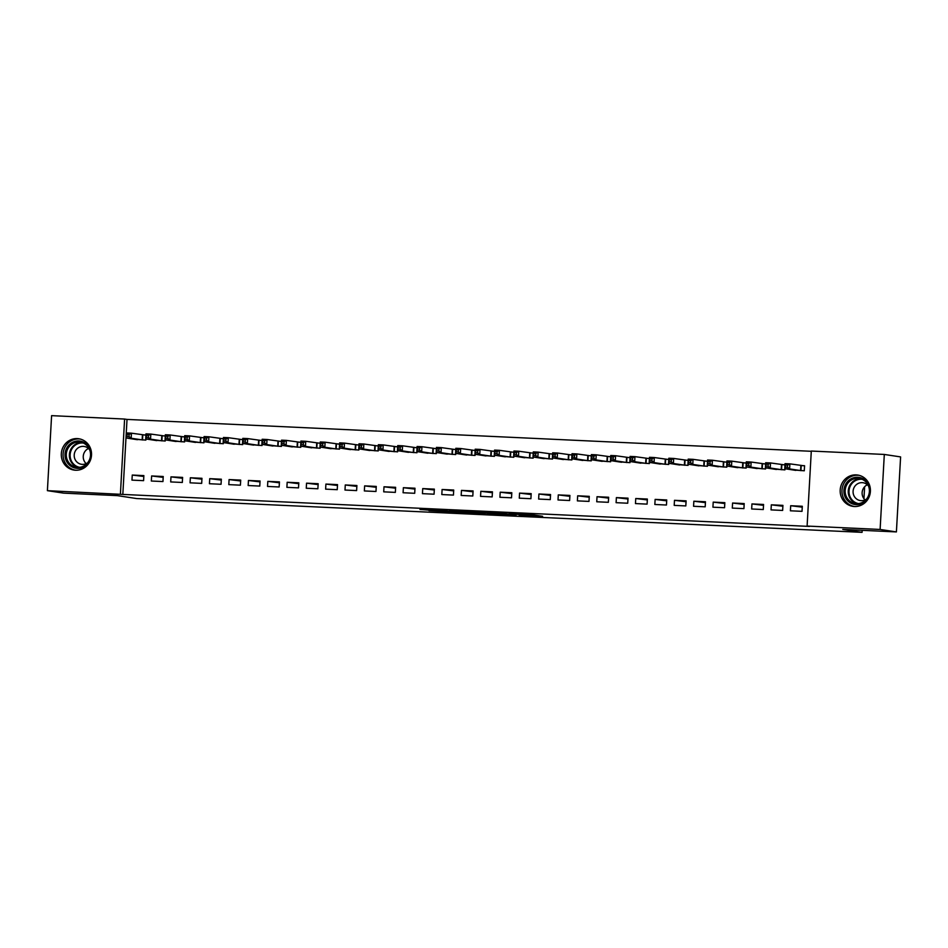 <?xml version="1.0" encoding="UTF-8"?>
<svg xmlns="http://www.w3.org/2000/svg" width="948" height="948" viewBox="0 0 948 948"><rect width="100%" height="100%" fill="white"/><g stroke="black" fill="none" stroke-linecap="round" stroke-linejoin="round"><path stroke-width="1.42" d="M519.255 515.214L542.6 516.304L531.84 514.669L509.159 513.543L526.97 515.333L519.255 515.214M77.298 438.592A15.843 15.109 98.6 0 1 78.791 438.746A15.843 15.109 98.6 0 1 91.458 455.893A15.843 15.109 98.6 0 1 75.532 470.232A15.843 15.109 98.6 0 1 74.039 470.078A15.843 15.109 98.6 0 1 61.371 452.931A15.843 15.109 98.6 0 1 77.298 438.592M856.174 474.889A15.843 15.109 98.6 0 1 857.667 475.031A15.843 15.109 98.6 0 1 870.335 492.178A15.843 15.109 98.6 0 1 854.409 506.516A15.843 15.109 98.6 0 1 852.927 506.362A15.843 15.109 98.6 0 1 840.248 489.215A15.843 15.109 98.6 0 1 856.174 474.889M428.958 510.616L456.96 512.311L443.723 510.498L419.976 509.455L452.634 511.956L428.958 510.616M811.287 451.295L127.02 419.419L122.825 494.429L809.521 526.424L807.104 526.057L811.298 451.047L884.306 454.448L880.111 529.458L807.104 526.057M122.825 494.429L47.4 490.661L51.595 415.651L124.603 419.052L120.408 494.062M884.306 454.448L900.6 456.912L896.405 531.923L842.76 529.422L862.076 532.349L136.642 498.553L117.339 495.626L63.694 493.138L47.4 490.661M896.405 531.923L880.111 529.458M489.761 513.828L516.079 515.072L502.831 513.259L479.001 512.193L489.761 513.828L489.82 512.643M485.127 513.674L460.195 512.453L449.447 510.806L475.588 512.027L485.127 513.472M862.076 532.349L862.182 530.335M863.948 498.707L864.623 486.774M151.621 475.955L151.336 481.027L162.949 481.56L163.234 476.5L151.621 475.955L163.186 477.377M165.284 435.938L162.369 435.796M153.623 440.121L165.225 441.021L165.284 439.86M190.347 477.756L190.062 482.828L201.687 483.373L201.971 478.302L190.347 477.756L201.924 479.178M204.01 437.739L201.106 437.609M192.349 441.922L203.95 442.823L204.021 441.661M229.084 479.57L228.8 484.629L240.413 485.175L240.697 480.103L229.084 479.57L240.65 480.991M242.747 439.54L239.832 439.41M231.087 443.735L242.688 444.624L242.747 443.463M267.81 481.371L267.526 486.442L279.15 486.976L279.435 481.904L267.81 481.371L279.387 482.793M281.473 441.353L278.558 441.211M269.813 445.536L281.414 446.425L281.485 445.276M306.548 483.172L306.263 488.244L317.876 488.777L318.161 483.717L306.548 483.172L318.113 484.594M320.199 443.154L317.296 443.024M308.55 447.338L320.151 448.238L320.211 447.077M345.273 484.973L344.989 490.045L356.614 490.59L356.898 485.518L345.273 484.973L356.839 486.407M358.936 444.956L356.021 444.825M347.276 449.139L358.877 450.039L358.936 448.878M383.999 486.786L383.727 491.846L395.34 492.391L395.624 487.319L383.999 486.786L395.577 488.208M397.662 446.769L394.759 446.627M386.014 450.952L397.603 451.841L397.674 450.679M422.737 488.587L422.453 493.659L434.077 494.192L434.35 489.132L422.737 488.587L434.303 490.009M436.4 448.57L433.485 448.428M424.74 452.753L436.341 453.642L436.4 452.492M461.463 490.389L461.178 495.46L472.803 496.005L473.088 490.934L461.463 490.389L473.04 491.811M475.126 450.371L472.223 450.241M463.465 454.554L475.067 455.455L475.138 454.293M500.2 492.19L499.916 497.262L511.529 497.807L511.813 492.735L500.2 492.19L511.766 493.624M513.863 452.172L510.948 452.042M502.203 456.367L513.804 457.256L513.863 456.095M538.926 494.003L538.642 499.063L550.267 499.608L550.551 494.536L538.926 494.003L550.504 495.425M552.589 453.985L549.686 453.843M540.929 458.168L552.53 459.057L552.601 457.908M577.664 495.804L577.379 500.876L588.992 501.409L589.277 496.349L577.664 495.804L589.229 497.226M591.315 455.787L588.412 455.644M579.666 459.97L591.268 460.858L591.327 459.709M616.39 497.605L616.105 502.677L627.73 503.222L628.014 498.15L616.39 497.605L627.955 499.027M630.053 457.588L627.138 457.457M618.392 461.771L629.993 462.671L630.053 461.51M655.127 499.406L654.843 504.478L666.456 505.023L666.74 499.952L655.127 499.406L666.693 500.84M668.778 459.389L665.875 459.259M657.13 463.584L668.719 464.473L668.79 463.311M693.853 501.219L693.569 506.279L705.194 506.825L705.466 501.753L693.853 501.219L705.419 502.641M707.516 461.202L704.601 461.06M695.856 465.385L707.457 466.274L707.516 465.124M732.579 503.021L732.294 508.092L743.919 508.626L744.204 503.566L732.579 503.021L744.156 504.443M746.242 463.003L743.339 462.861M734.582 467.186L746.183 468.087L746.254 466.926M771.317 504.822L771.032 509.894L782.645 510.439L782.93 505.367L771.317 504.822L782.882 506.244M784.98 464.804L782.064 464.674M773.319 468.987L784.92 469.888L784.98 468.727M792.682 469.9L804.283 470.789L804.568 465.717L801.427 465.575M790.679 505.722L790.395 510.794L802.02 511.339L802.304 506.268L790.679 505.722L802.245 507.156M765.605 463.904L762.702 463.773M753.956 468.087L765.557 468.987L765.617 467.826M751.954 503.921L751.669 508.993L763.282 509.538L763.567 504.466L751.954 503.921L763.519 505.343M726.879 462.103L723.964 461.96M715.219 466.286L726.82 467.174L726.891 466.025M713.216 502.12L712.932 507.192L724.556 507.725L724.841 502.665L713.216 502.12L724.793 503.542M688.153 460.301L685.238 460.159M676.493 464.484L688.094 465.373L688.153 464.224M674.49 500.319L674.206 505.379L685.819 505.924L686.103 500.852L674.49 500.319L686.056 501.741M649.416 458.488L646.512 458.358M637.755 462.671L649.356 463.572L649.427 462.411M635.753 498.506L635.468 503.578L647.093 504.123L647.377 499.051L635.753 498.506L647.33 499.94M610.69 456.687L607.775 456.557M599.029 460.87L610.63 461.771L610.69 460.61M597.027 496.705L596.742 501.776L608.355 502.31L608.64 497.25L597.027 496.705L608.592 498.127M571.952 454.886L569.049 454.744M560.292 459.069L571.893 459.958L571.964 458.808M558.289 494.903L558.016 499.975L569.63 500.508L569.914 495.437L558.289 494.903L569.866 496.325M533.226 453.073L530.311 452.943M521.566 457.268L533.167 458.157L533.226 456.995M519.563 493.102L519.279 498.162L530.904 498.707L531.188 493.635L519.563 493.102L531.129 494.524M494.489 451.272L491.585 451.141M482.84 455.455L494.429 456.355L494.501 455.194M480.837 491.289L480.553 496.361L492.166 496.906L492.45 491.834L480.837 491.289L492.403 492.711M455.763 449.471L452.848 449.328M444.102 453.654L455.704 454.554L455.775 453.393M442.1 489.488L441.815 494.56L453.44 495.093L453.725 490.033L442.1 489.488L453.665 490.91M417.025 447.669L414.122 447.527M405.377 451.852L416.978 452.741L417.037 451.592M403.374 487.687L403.09 492.747L414.703 493.292L414.987 488.22L403.374 487.687L414.94 489.109M378.299 445.856L375.396 445.726M366.639 450.051L378.24 450.94L378.311 449.779M364.636 485.874L364.352 490.946L375.977 491.491L376.261 486.419L364.636 485.874L376.214 487.308M339.574 444.055L336.659 443.925M327.913 448.238L339.514 449.139L339.574 447.977M325.911 484.073L325.626 489.144L337.239 489.689L337.524 484.618L325.911 484.073L337.476 485.495M300.836 442.254L297.933 442.112M289.176 446.437L300.777 447.326L300.848 446.176M287.173 482.271L286.889 487.343L298.513 487.876L298.798 482.816L287.173 482.271L298.75 483.693M262.11 440.453L259.195 440.31M250.45 444.636L262.051 445.524L262.11 444.375M248.447 480.47L248.163 485.53L259.788 486.075L260.06 481.003L248.447 480.47L260.013 481.892M223.373 438.64L220.469 438.509M211.724 442.834L223.313 443.723L223.384 442.562M209.721 478.657L209.437 483.729L221.05 484.274L221.334 479.202L209.721 478.657L221.287 480.091M184.647 436.838L181.732 436.708M172.986 441.021L184.587 441.922L184.647 440.761M170.984 476.856L170.699 481.928L182.324 482.473L182.608 477.401L170.984 476.856L182.549 478.278M145.909 435.037L143.006 434.895M134.261 439.22L145.862 440.109L145.921 438.96M132.258 475.055L131.973 480.126L143.586 480.66L143.871 475.6L132.258 475.055L143.823 476.477M127.02 419.419L124.603 419.052M511.754 514.823L494.346 513.081L511.754 514.823M471.749 512.797L482.165 513.33L471.749 512.797M785.513 467.127L787.444 467.21L787.563 465.184L785.619 465.101L784.754 468.691L785.039 463.631L789.885 463.856L789.601 468.916L784.754 468.691L795.799 470.398M804.556 465.859L789.885 463.856L787.563 465.184M801.143 470.646L789.601 468.916L787.444 467.21M785.039 463.631L785.619 465.101M766.15 466.226L768.081 466.309L768.2 464.283L766.257 464.188L765.391 467.791L765.676 462.719L770.523 462.944L770.238 468.016L765.391 467.791L776.436 469.485M784.968 464.935L770.523 462.944L768.2 464.283M781.78 469.734L770.238 468.016L768.081 466.309M765.676 462.719L766.257 464.188M746.775 465.314L748.719 465.409L748.825 463.382L746.894 463.288L746.029 466.89L746.313 461.818L751.148 462.043L750.863 467.115L746.029 466.89L757.096 468.573M765.605 464.034L751.148 462.043L748.825 463.382M762.417 468.833L750.863 467.115L748.719 465.409M746.313 461.818L746.894 463.288M846.043 483.587A13.71 13.082 98.6 0 1 864.185 479.404A13.71 13.082 98.6 0 1 867.918 498.328A13.71 13.082 98.6 0 1 849.787 502.499A13.71 13.082 98.6 0 1 846.043 483.587M867.408 497.819A12.691 12.111 -81.4 0 0 859.184 478.444A12.691 12.111 -81.4 0 0 847.157 484.179A12.691 12.111 -81.4 0 0 855.38 503.554A12.691 12.111 -81.4 0 0 867.408 497.819M865.074 499.928A9.042 8.627 98.6 0 1 867.361 484.784M868.498 486.016A9.042 8.627 -81.4 0 0 854.48 486.81A9.042 8.627 -81.4 0 0 866.519 499.075M859.338 475.386A15.749 15.014 -81.4 0 0 844.431 482.496A15.749 15.014 -81.4 0 0 854.622 506.516M67.166 447.302A13.71 13.082 98.6 0 1 85.308 443.119A13.71 13.082 98.6 0 1 89.041 462.043A13.71 13.082 98.6 0 1 70.91 466.215A13.71 13.082 98.6 0 1 67.166 447.302M88.531 461.534A12.691 12.111 -81.4 0 0 80.307 442.159A12.691 12.111 -81.4 0 0 68.28 447.894A12.691 12.111 -81.4 0 0 76.504 467.269A12.691 12.111 -81.4 0 0 88.531 461.534M86.197 463.643A9.042 8.627 98.6 0 1 88.484 448.499M89.622 449.731A9.042 8.627 -81.4 0 0 75.603 450.525A9.042 8.627 -81.4 0 0 87.643 462.79M80.462 439.102A15.749 15.014 -81.4 0 0 65.542 446.212A15.749 15.014 -81.4 0 0 75.745 470.232M727.412 464.413L729.356 464.508L729.462 462.482L727.531 462.387L726.666 465.989L726.95 460.918L731.785 461.143L731.5 466.215L726.666 465.989L737.722 467.684M746.242 463.134L731.785 461.143L729.462 462.482M743.054 467.933L731.5 466.215L729.356 464.508M726.95 460.918L727.531 462.387M708.049 463.513L709.981 463.608L710.099 461.581L708.168 461.486L707.291 465.089L707.575 460.017L712.422 460.242L712.138 465.314L707.291 465.089L718.359 466.772M726.867 462.233L712.422 460.242L710.099 461.581M723.691 467.032L712.138 465.314L709.981 463.608M707.575 460.017L708.168 461.486M688.686 462.612L690.618 462.707L690.736 460.681L688.793 460.586L687.928 464.188L688.212 459.116L693.059 459.342L692.775 464.413L687.928 464.188L698.996 465.871M707.504 461.332L693.059 459.342L690.736 460.681M704.317 466.132L692.775 464.413L690.618 462.707M688.212 459.116L688.793 460.586M669.324 461.712L671.255 461.795L671.374 459.768L669.43 459.685L668.565 463.288L668.85 458.216L673.684 458.441L673.412 463.513L668.565 463.288L679.609 464.982M688.141 460.432L673.684 458.441L671.374 459.768M684.954 465.231L673.412 463.513L671.255 461.795M668.85 458.216L669.43 459.685M649.949 460.811L651.892 460.894L651.999 458.868L650.067 458.785L649.202 462.375L649.487 457.315L654.321 457.54L654.037 462.6L649.202 462.375L660.235 464.082M668.778 459.531L654.321 457.54L651.999 458.868M665.591 464.33L654.037 462.6L651.892 460.894M649.487 457.315L650.067 458.785M630.586 459.91L632.529 459.993L632.636 457.967L630.704 457.884L629.839 461.475L630.112 456.415L634.959 456.64L634.674 461.7L629.839 461.475L640.872 463.181M649.404 458.619L634.959 456.64L632.636 457.967M646.228 463.43L634.674 461.7L632.529 459.993M630.112 456.415L630.704 457.884M611.223 458.998L613.155 459.093L613.273 457.066L611.33 456.972L610.465 460.574L610.749 455.502L615.596 455.727L615.311 460.799L610.465 460.574L621.533 462.269M630.041 457.718L615.596 455.727L613.273 457.066M626.853 462.517L615.311 460.799L613.155 459.093M610.749 455.502L611.33 456.972M591.86 458.097L593.792 458.192L593.91 456.166L591.967 456.071L591.102 459.673L591.386 454.602L596.233 454.827L595.948 459.899L591.102 459.673L602.17 461.368M610.678 456.817L596.233 454.827L593.91 456.166M607.49 461.617L595.948 459.899L593.792 458.192M591.386 454.602L591.967 456.071M572.485 457.197L574.429 457.291L574.535 455.265L572.604 455.17L571.739 458.773L572.023 453.701L576.858 453.926L576.574 458.998L571.739 458.773L582.783 460.467M591.315 455.917L576.858 453.926L574.535 455.265M588.127 460.716L576.574 458.998L574.429 457.291M572.023 453.701L572.604 455.17M553.122 456.296L555.066 456.391L555.173 454.365L553.241 454.27L552.376 457.872L552.66 452.8L557.495 453.026L557.211 458.097L552.376 457.872L563.408 459.567M571.952 455.016L557.495 453.026L555.173 454.365M568.764 459.816L557.211 458.097L555.066 456.391M552.66 452.8L553.241 454.27M533.76 455.396L535.691 455.49L535.81 453.452L533.878 453.369L533.001 456.972L533.286 451.9L538.132 452.125L537.848 457.197L533.001 456.972L544.045 458.666M552.577 454.116L538.132 452.125L535.81 453.452M549.402 458.915L537.848 457.197L535.691 455.49M533.286 451.9L533.878 453.369M514.397 454.495L516.328 454.578L516.447 452.551L514.503 452.469L513.638 456.059L513.923 450.999L518.769 451.224L518.485 456.284L513.638 456.059L524.682 457.766M533.214 453.215L518.769 451.224L516.447 452.551M530.027 458.014L518.485 456.284L516.328 454.578M513.923 450.999L514.503 452.469M495.034 453.594L496.965 453.677L497.084 451.651L495.14 451.568L494.275 455.159L494.56 450.099L499.395 450.324L499.122 455.384L494.275 455.159L505.343 456.841M513.852 452.303L499.395 450.324L497.084 451.651M510.664 457.114L499.122 455.384L496.965 453.677M494.56 450.099L495.14 451.568M475.659 452.694L477.602 452.777L477.709 450.75L475.778 450.656L474.912 454.258L475.197 449.186L480.032 449.411L479.747 454.483L474.912 454.258L485.98 455.952M494.489 451.402L480.032 449.411L477.709 450.75M491.301 456.201L479.747 454.483L477.602 452.777M475.197 449.186L475.778 450.656M456.296 451.781L458.24 451.876L458.346 449.85L456.415 449.755L455.55 453.357L455.822 448.286L460.669 448.511L460.384 453.582L455.55 453.357L466.606 455.052M475.126 450.501L460.669 448.511L458.346 449.85M471.938 455.301L460.384 453.582L458.24 451.876M455.822 448.286L456.415 449.755M436.933 450.881L438.865 450.975L438.983 448.949L437.04 448.854L436.175 452.457L436.459 447.385L441.306 447.61L441.021 452.682L436.175 452.457L447.243 454.151M455.751 449.601L441.306 447.61L438.983 448.949M452.575 454.4L441.021 452.682L438.865 450.975M436.459 447.385L437.04 448.854M417.57 449.98L419.502 450.075L419.62 448.049L417.677 447.954L416.812 451.556L417.096 446.484L421.943 446.709L421.659 451.781L416.812 451.556L427.856 453.251M436.388 448.7L421.943 446.709L419.62 448.049M433.2 453.5L421.659 451.781L419.502 450.075M417.096 446.484L417.677 447.954M398.196 449.079L400.139 449.174L400.246 447.148L398.314 447.053L397.449 450.656L397.733 445.584L402.568 445.809L402.284 450.881L397.449 450.656L408.493 452.35M417.025 447.8L402.568 445.809L400.246 447.148M413.838 452.599L402.284 450.881L400.139 449.174M397.733 445.584L398.314 447.053M378.833 448.179L380.776 448.262L380.883 446.235L378.951 446.153L378.086 449.743L378.371 444.683L383.205 444.908L382.921 449.98L378.086 449.743L389.118 451.449M397.662 446.899L383.205 444.908L380.883 446.235M394.475 451.698L382.921 449.98L380.776 448.262M378.371 444.683L378.951 446.153M359.47 447.278L361.401 447.361L361.52 445.335L359.588 445.252L358.711 448.842L358.996 443.783L363.842 444.008L363.558 449.068L358.711 448.842L369.779 450.537M378.288 445.998L363.842 444.008L361.52 445.335M375.112 450.798L363.558 449.068L361.401 447.361M358.996 443.783L359.588 445.252M340.107 446.378L342.038 446.461L342.157 444.434L340.214 444.351L339.348 447.942L339.633 442.87L344.48 443.107L344.195 448.167L339.348 447.942L350.416 449.636M358.925 445.086L344.48 443.107L342.157 444.434M355.737 449.897L344.195 448.167L342.038 446.461M339.633 442.87L340.214 444.351M320.744 445.465L322.676 445.56L322.794 443.534L320.851 443.439L319.986 447.041L320.27 441.969L325.117 442.195L324.832 447.266L319.986 447.041L331.053 448.724M339.562 444.185L325.117 442.195L322.794 443.534M336.374 448.985L324.832 447.266L322.676 445.56M320.27 441.969L320.851 443.439M301.369 444.565L303.313 444.659L303.419 442.633L301.488 442.538L300.623 446.141L300.907 441.069L305.742 441.294L305.457 446.366L300.623 446.141L311.667 447.835M320.199 443.285L305.742 441.294L303.419 442.633M317.011 448.084L305.457 446.366L303.313 444.659M300.907 441.069L301.488 442.538M282.006 443.664L283.95 443.759L284.056 441.732L282.125 441.638L281.26 445.24L281.544 440.168L286.379 440.393L286.095 445.465L281.26 445.24L292.292 446.935M300.836 442.384L286.379 440.393L284.056 441.732M297.648 447.183L286.095 445.465L283.95 443.759M281.544 440.168L282.125 441.638M262.643 442.763L264.575 442.858L264.693 440.832L262.762 440.737L261.885 444.339L262.169 439.268L267.016 439.493L266.732 444.565L261.885 444.339L272.929 446.034M281.461 441.484L267.016 439.493L264.693 440.832M278.285 446.283L266.732 444.565L264.575 442.858M262.169 439.268L262.762 440.737M243.281 441.863L245.212 441.958L245.331 439.919L243.387 439.836L242.522 443.439L242.807 438.367L247.653 438.592L247.369 443.664L242.522 443.439L253.59 445.11M262.098 440.583L247.653 438.592L245.331 439.919M258.911 445.382L247.369 443.664L245.212 441.958M242.807 438.367L243.387 439.836M223.918 440.962L225.849 441.045L225.968 439.019L224.024 438.936L223.159 442.526L223.444 437.466L228.278 437.692L228.006 442.752L223.159 442.526L234.203 444.233M242.735 439.682L228.278 437.692L225.968 439.019M239.548 444.482L228.006 442.752L225.849 441.045M223.444 437.466L224.024 438.936M204.543 440.062L206.486 440.145L206.593 438.118L204.661 438.035L203.796 441.626L204.081 436.566L208.916 436.791L208.631 441.851L203.796 441.626L214.864 443.32M223.373 438.77L208.916 436.791L206.593 438.118M220.185 443.581L208.631 441.851L206.486 440.145M204.081 436.566L204.661 438.035M185.18 439.161L187.123 439.244L187.23 437.218L185.298 437.123L184.433 440.725L184.706 435.653L189.553 435.879L189.268 440.95L184.433 440.725L195.489 442.42M203.998 437.869L189.553 435.879L187.23 437.218M200.822 442.669L189.268 440.95L187.123 439.244M184.706 435.653L185.298 437.123M165.817 438.249L167.749 438.343L167.867 436.317L165.924 436.222L165.059 439.825L165.343 434.753L170.19 434.978L169.905 440.05L165.059 439.825L176.103 441.519M184.635 436.969L170.19 434.978L167.867 436.317M181.447 441.768L169.905 440.05L167.749 438.343M165.343 434.753L165.924 436.222M146.454 437.348L148.386 437.443L148.504 435.416L146.561 435.322L145.696 438.924L145.98 433.852L150.827 434.077L150.542 439.149L145.696 438.924L156.74 440.619M165.272 436.068L150.827 434.077L148.504 435.416M162.084 440.867L150.542 439.149L148.386 437.443M145.98 433.852L146.561 435.322M127.079 436.447L129.023 436.542L129.129 434.516L127.198 434.421L126.333 438.023L126.617 432.952L131.452 433.177L131.168 438.249L126.333 438.023L137.401 439.706M145.909 435.168L131.452 433.177L129.129 434.516M142.721 439.967L131.168 438.249L129.023 436.542M126.617 432.952L127.198 434.421M527.029 514.385L526.97 515.333M526.128 514.337L526.081 515.202M492.32 512.761L492.249 514.006M462.754 511.434L462.695 512.631M460.266 511.268L460.195 512.453M801.226 465.551L800.942 470.623M800.859 465.515L800.574 470.587M781.863 464.65L781.579 469.722M781.496 464.615L781.211 469.675M762.5 463.75L762.216 468.822M762.133 463.714L761.848 468.774M856.968 503.684A12.691 12.111 98.6 0 1 860.737 478.787M862.182 479.333A12.277 11.708 -81.4 0 0 850.937 484.926A12.277 11.708 -81.4 0 0 858.509 503.601M78.092 467.4A12.691 12.111 98.6 0 1 81.86 442.503M83.305 443.036A12.277 11.708 -81.4 0 0 72.048 448.629A12.277 11.708 -81.4 0 0 79.632 467.317M743.137 462.849L742.853 467.921M742.77 462.802L742.485 467.874M723.762 461.949L723.478 467.02M723.407 461.901L723.123 466.973M704.4 461.048L704.115 466.108M704.032 461.001L703.748 466.072M685.037 460.147L684.752 465.207M684.669 460.1L684.385 465.172M665.674 459.235L665.389 464.307M665.306 459.199L665.022 464.271M646.299 458.334L646.026 463.406M645.944 458.299L645.659 463.371M626.936 457.434L626.652 462.506M626.569 457.398L626.296 462.458M607.573 456.533L607.289 461.605M607.206 456.498L606.921 461.558M588.21 455.632L587.926 460.704M587.843 455.585L587.559 460.657M568.847 454.732L568.563 459.792M568.48 454.685L568.196 459.756M549.473 453.831L549.188 458.891M549.117 453.784L548.833 458.856M530.11 452.919L529.825 457.991M529.742 452.883L529.458 457.955M510.747 452.018L510.462 457.09M510.38 451.983L510.095 457.055M491.384 451.118L491.1 456.189M491.017 451.082L490.732 456.142M472.021 450.217L471.737 455.289M471.654 450.181L471.369 455.241M452.646 449.316L452.362 454.388M452.279 449.269L452.006 454.341M433.283 448.416L432.999 453.488M432.916 448.368L432.632 453.44M413.921 447.515L413.636 452.575M413.553 447.468L413.269 452.54M394.558 446.603L394.273 451.675M394.19 446.567L393.906 451.639M375.183 445.702L374.91 450.774M374.827 445.667L374.543 450.738M355.82 444.802L355.536 449.873M355.453 444.766L355.168 449.838M336.457 443.901L336.173 448.973M336.09 443.865L335.805 448.925M317.094 443L316.81 448.072M316.727 442.965L316.442 448.025M297.731 442.1L297.447 447.172M297.364 442.052L297.079 447.124M278.357 441.199L278.072 446.259M278.001 441.152L277.717 446.224M258.994 440.299L258.709 445.359M258.626 440.251L258.342 445.323M239.631 439.386L239.346 444.458M239.263 439.351L238.979 444.422M220.268 438.486L219.983 443.557M219.9 438.45L219.616 443.522M200.893 437.585L200.621 442.657M200.538 437.549L200.253 442.609M181.53 436.684L181.246 441.756M181.163 436.649L180.89 441.709M162.167 435.784L161.883 440.856M161.8 435.736L161.516 440.808M142.804 434.883L142.52 439.943M142.437 434.836L142.153 439.908M527.313 514.397L527.266 515.404"/></g></svg>
